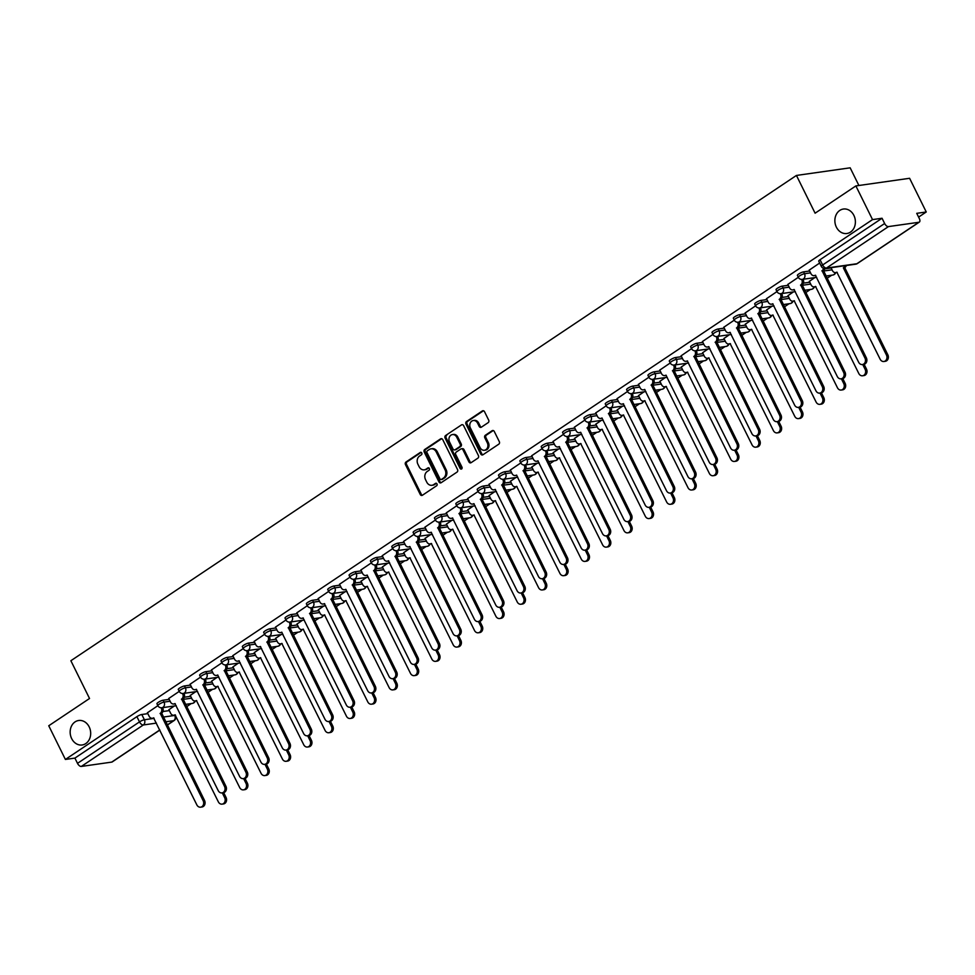 <?xml version="1.0" encoding="UTF-8"?>
<svg xmlns="http://www.w3.org/2000/svg" width="975" height="975" viewBox="0 0 975 975"><rect width="100%" height="100%" fill="white"/><g stroke="black" fill="none" stroke-linecap="round" stroke-linejoin="round"><path stroke-width="1.46" d="M421.773 452.997A1.328 1.097 -98.1 0 0 420.262 452.461L405.99 462.016A1.889 1.572 -98.1 0 0 405.466 464.575L420.249 494.483A1.889 1.572 -98.1 0 0 422.419 495.251L436.69 485.696A1.328 1.097 -98.1 0 0 435.545 483.368L433.692 484.612A6.069 5.021 -98.1 0 1 431.913 485.294A6.069 5.021 -98.1 0 1 426.77 482.162L425.539 479.676A6.069 5.021 -98.1 0 1 427.208 471.486L429.049 470.242A1.328 1.097 -98.1 0 0 427.903 467.915L426.051 469.158A6.069 5.021 -98.1 0 1 424.283 469.84A6.069 5.021 -98.1 0 1 419.128 466.708L417.897 464.222A6.069 5.021 -98.1 0 1 419.567 456.032L421.419 454.789A1.328 1.097 -98.1 0 0 421.773 452.997M836.367 227.126A12.358 10.213 -98.1 0 0 846.861 233.5A12.358 10.213 -98.1 0 0 853.893 215.414A12.358 10.213 -98.1 0 0 843.387 209.04A12.358 10.213 -98.1 0 0 836.367 227.126M71.662 738.599A12.358 10.213 -98.1 0 0 82.156 744.973A12.358 10.213 -98.1 0 0 89.176 726.875A12.358 10.213 -98.1 0 0 78.683 720.501A12.358 10.213 -98.1 0 0 71.662 738.599M488.146 422.65A1.889 1.572 -98.1 0 0 488.67 420.091L484.526 411.694A1.889 1.572 -98.1 0 0 482.357 410.938L466.501 421.541A1.889 1.572 -98.1 0 0 465.989 424.101L480.76 454.009A1.889 1.572 -98.1 0 0 482.93 454.777L498.786 444.173A1.889 1.572 -98.1 0 0 499.298 441.614L494.288 431.474A1.889 1.572 -98.1 0 0 492.131 430.706L485.343 435.252A1.889 1.572 -98.1 0 0 484.819 437.812L487.305 442.833A5.07 4.192 -98.1 0 1 484.429 450.255A5.07 4.192 -98.1 0 1 480.127 447.647L470.389 427.952A5.07 4.192 -98.1 0 1 473.265 420.53A5.07 4.192 -98.1 0 1 477.579 423.138L479.2 426.428A1.889 1.572 -98.1 0 0 481.357 427.184L488.146 422.65M65.398 759.452L48.75 725.766L89.529 698.49L70.87 660.733L796.441 175.439L815.1 213.196L855.879 185.92L872.527 219.607L65.398 759.452L74.904 758.099L77.5 763.352L139.498 721.89A3.863 0.804 -26.3 0 1 144.385 719.757L154.099 718.368M442.747 439.64A1.889 1.572 -98.1 0 0 440.578 438.872L424.734 449.475A1.889 1.572 -98.1 0 0 424.21 452.034L438.994 481.955A1.889 1.572 -98.1 0 0 441.151 482.71L457.007 472.107A1.889 1.572 -98.1 0 0 457.531 469.548L442.747 439.64M445.624 435.508L461.467 424.905A1.889 1.572 -98.1 0 1 463.637 425.673L478.42 455.581A1.889 1.572 -98.1 0 1 477.896 458.14L471.108 462.674A1.889 1.572 -98.1 0 1 468.951 461.918L462.954 449.78A1.889 1.572 -98.1 0 0 460.785 449.024L456.288 452.034A1.889 1.572 -98.1 0 0 455.764 454.594L462.004 467.22A1.328 1.097 -98.1 0 1 460.127 468.475L445.1 438.067A1.889 1.572 -98.1 0 1 445.624 435.508L461.467 424.905M855.879 185.92L909.602 178.291L926.25 211.977L918.608 217.096M186.603 706.692L191.271 703.56M207.943 692.408L212.623 689.288M229.296 678.137L233.976 675.005M250.648 663.853L255.316 660.733M271.988 649.582L276.668 646.449M293.341 635.298L298.021 632.166M314.693 621.014L319.361 617.894M336.034 606.742L340.714 603.61M357.386 592.459L362.066 589.339M378.739 578.187L383.407 575.055M400.079 563.903L404.759 560.783M421.432 549.632L426.112 546.5M442.784 535.348L447.452 532.216M464.124 521.064L468.804 517.944M485.477 506.793L490.145 503.661M506.829 492.509L511.497 489.389M528.17 478.237L532.85 475.105M549.522 463.954L554.19 460.822M570.862 449.67L575.543 446.55M592.215 435.398L596.895 432.266M613.567 421.115L618.235 417.995M634.908 406.843L639.588 403.711M656.26 392.559L660.94 389.439M677.613 378.288L682.281 375.156M698.953 364.004L703.633 360.872M720.306 349.72L724.986 346.6M741.658 335.449L746.326 332.317M762.998 321.165L767.678 318.045M784.351 306.893L789.031 303.761M805.703 292.61L810.371 289.478M827.044 278.326L831.724 275.206M858.902 185.494L850.163 167.822L796.441 175.439M872.527 219.607L882.046 218.254L884.63 223.507A3.863 2.011 56.2 0 0 888.457 226.59L918.864 222.276A3.863 2.011 56.2 0 0 919.328 222.093A3.863 2.011 56.2 0 0 919.34 218.583L916.744 213.33L926.25 211.977M74.904 758.099L136.902 716.637A3.863 0.804 -26.3 0 1 141.789 714.504L147.847 713.639M162.935 711.506L169.333 710.592M159.876 730.056L112.198 761.938A3.863 2.011 -123.8 0 1 111.723 762.109L81.327 766.435A3.863 2.011 -123.8 0 1 77.5 763.352M179.229 691.385L168.76 698.49M195.707 691.689L190.247 695.443M200.57 677.113L190.113 684.206M217.047 677.406L211.599 681.159M221.922 662.829L211.453 669.935M238.4 663.134L232.94 666.876M243.275 648.558L232.806 655.651M259.752 648.85L254.292 652.604M264.615 634.274L254.158 641.379M281.092 634.579L275.645 638.32M285.967 619.99L275.498 627.096M302.445 620.295L296.985 624.049M307.32 605.719L296.851 612.812M323.785 606.011L318.337 609.765M328.66 591.435L318.203 598.54M345.138 591.74L339.69 595.493M350.013 577.163L339.544 584.257M366.49 577.456L361.03 581.21M371.365 562.88L360.896 569.985M387.831 563.184L382.383 566.926M392.706 548.596L382.237 555.701M409.183 548.901L403.735 552.654M414.058 534.324L403.589 541.43M430.536 534.617L425.076 538.371M435.398 520.041L424.942 527.146M451.876 520.345L446.428 524.099M456.751 505.769L446.282 512.862M473.228 506.062L467.781 509.815M478.103 491.485L467.634 498.591M494.581 491.79L489.121 495.532M499.444 477.214L488.987 484.307M515.921 477.506L510.473 481.26M520.796 462.93L510.327 470.035M537.274 463.235L531.814 466.976M542.149 448.646L531.68 455.752M558.626 448.951L553.166 452.705M574.811 428.074L568.754 428.927A3.863 0.804 153.7 0 0 564.708 430.548A3.863 0.804 153.7 0 0 562.551 432.473L563.477 434.338L553.032 441.468M579.967 434.667L574.519 438.421M584.842 420.091L574.372 427.196M601.319 420.396L595.859 424.149M606.194 405.819L595.725 412.913M622.672 406.112L617.212 409.866M638.857 385.235L632.799 386.1A3.863 0.804 153.7 0 0 628.753 387.709A3.863 0.804 153.7 0 0 626.596 389.634L627.522 391.499L617.077 398.641M644.012 391.84L638.564 395.582M648.887 377.252L638.418 384.357M665.364 377.557L659.904 381.31M670.239 362.98L659.77 370.086M686.717 363.285L681.257 367.027M702.902 342.396L696.845 343.261A3.863 0.804 153.7 0 0 692.798 344.87A3.863 0.804 153.7 0 0 690.641 346.795L691.568 348.66L681.123 355.802M708.057 349.001L702.609 352.755M712.932 334.425L702.463 341.518M729.41 334.717L723.95 338.471M734.285 320.141L723.816 327.247M750.762 320.446L745.302 324.188M766.947 299.557L760.89 300.422A3.863 0.804 153.7 0 0 756.844 302.043A3.863 0.804 153.7 0 0 754.687 303.968L755.613 305.821L745.168 312.963M772.102 306.162L766.655 309.916M776.977 291.586L766.508 298.691M793.455 291.891L787.995 295.632M798.33 277.302L787.861 284.408M814.807 277.607L809.348 281.361M819.67 263.031L809.213 270.124M803.583 271.867L804.509 273.731A3.863 0.804 -26.3 0 0 800.463 275.34A3.863 0.804 -26.3 0 0 798.306 277.266L797.392 275.401A3.863 0.804 153.7 0 1 799.549 273.475A3.863 0.804 153.7 0 1 803.583 271.867L809.64 271.001M824.728 268.868L831.127 267.954M782.243 286.138L783.157 288.003A3.863 0.804 -26.3 0 0 779.122 289.624A3.863 0.804 -26.3 0 0 776.953 291.549L776.039 289.685A3.863 0.804 153.7 0 1 778.196 287.759A3.863 0.804 153.7 0 1 782.243 286.138L788.3 285.285M803.376 283.14L809.786 282.238M782.035 297.424L788.434 296.51M739.537 314.706L740.464 316.558A3.863 0.804 -26.3 0 0 736.418 318.179A3.863 0.804 -26.3 0 0 734.26 320.105L733.346 318.24A3.863 0.804 153.7 0 1 735.503 316.314A3.863 0.804 153.7 0 1 739.537 314.706L745.595 313.84M760.683 311.695L767.081 310.793M718.197 328.977L719.111 330.842A3.863 0.804 -26.3 0 0 715.077 332.463A3.863 0.804 -26.3 0 0 712.908 334.388L711.994 332.524A3.863 0.804 153.7 0 1 714.151 330.598A3.863 0.804 153.7 0 1 718.197 328.977L724.254 328.124M739.33 325.979L745.741 325.065M717.99 340.251L724.388 339.349M675.492 357.533L676.418 359.397A3.863 0.804 -26.3 0 0 672.372 361.018A3.863 0.804 -26.3 0 0 670.215 362.944L669.301 361.079A3.863 0.804 153.7 0 1 671.458 359.153A3.863 0.804 153.7 0 1 675.492 357.533L681.549 356.679M696.638 354.534L703.036 353.62M654.152 371.816L655.066 373.681A3.863 0.804 -26.3 0 0 651.032 375.29A3.863 0.804 -26.3 0 0 648.875 377.215L647.948 375.363A3.863 0.804 153.7 0 1 650.106 373.425A3.863 0.804 153.7 0 1 654.152 371.816L660.209 370.951M675.285 368.818L681.696 367.904M653.945 383.09L660.343 382.188M611.447 400.372L612.373 402.236A3.863 0.804 -26.3 0 0 608.327 403.845A3.863 0.804 -26.3 0 0 606.17 405.783L605.256 403.918A3.863 0.804 153.7 0 1 607.413 401.992A3.863 0.804 153.7 0 1 611.447 400.372L617.504 399.518M632.592 397.373L638.991 396.459M590.107 414.655L591.021 416.52A3.863 0.804 -26.3 0 0 586.987 418.129A3.863 0.804 -26.3 0 0 584.829 420.054L583.903 418.19A3.863 0.804 153.7 0 1 586.06 416.264A3.863 0.804 153.7 0 1 590.107 414.655L596.164 413.79M611.24 411.645L617.65 410.743M589.899 425.929L596.298 425.015M547.402 443.211L548.328 445.075A3.863 0.804 -26.3 0 0 544.282 446.684A3.863 0.804 -26.3 0 0 542.124 448.61L541.21 446.745A3.863 0.804 153.7 0 1 543.367 444.819A3.863 0.804 153.7 0 1 547.402 443.211L553.459 442.345M568.547 440.212L574.945 439.298M526.061 457.482L526.975 459.347A3.863 0.804 -26.3 0 0 522.941 460.968A3.863 0.804 -26.3 0 0 520.784 462.893L519.858 461.029A3.863 0.804 153.7 0 1 522.015 459.103A3.863 0.804 153.7 0 1 526.061 457.482L532.118 456.629M547.194 454.484L553.605 453.582M504.709 471.766L505.623 473.631A3.863 0.804 -26.3 0 0 501.589 475.239A3.863 0.804 -26.3 0 0 499.432 477.165L498.505 475.312A3.863 0.804 153.7 0 1 500.663 473.387A3.863 0.804 153.7 0 1 504.709 471.766L510.766 470.901M525.854 468.768L532.253 467.854M483.356 486.05L484.283 487.902A3.863 0.804 -26.3 0 0 480.236 489.523A3.863 0.804 -26.3 0 0 478.079 491.449L477.165 489.584A3.863 0.804 153.7 0 1 479.322 487.658A3.863 0.804 153.7 0 1 483.356 486.05L489.413 485.184M504.502 483.039L510.9 482.138M462.016 500.321L462.93 502.186A3.863 0.804 -26.3 0 0 458.896 503.807A3.863 0.804 -26.3 0 0 456.739 505.732L455.812 503.868A3.863 0.804 153.7 0 1 457.97 501.942A3.863 0.804 153.7 0 1 462.016 500.321L468.073 499.468M483.161 497.323L489.56 496.409M440.663 514.605L441.59 516.47A3.863 0.804 -26.3 0 0 437.543 518.078A3.863 0.804 -26.3 0 0 435.386 520.004L434.46 518.139A3.863 0.804 153.7 0 1 436.617 516.214A3.863 0.804 153.7 0 1 440.663 514.605L446.721 513.74M461.809 511.595L468.207 510.693M419.311 528.877L420.237 530.741A3.863 0.804 -26.3 0 0 416.191 532.362A3.863 0.804 -26.3 0 0 414.034 534.288L413.12 532.423A3.863 0.804 153.7 0 1 415.277 530.497A3.863 0.804 153.7 0 1 419.311 528.877L425.368 528.023M440.456 525.878L446.855 524.964M397.971 543.16L398.885 545.025A3.863 0.804 -26.3 0 0 394.851 546.634A3.863 0.804 -26.3 0 0 392.693 548.559L391.767 546.707A3.863 0.804 153.7 0 1 393.924 544.769A3.863 0.804 153.7 0 1 397.971 543.16L404.028 542.295M419.116 540.162L425.514 539.248M376.618 557.444L377.544 559.297A3.863 0.804 -26.3 0 0 373.498 560.918A3.863 0.804 -26.3 0 0 371.341 562.843L370.415 560.978A3.863 0.804 153.7 0 1 372.572 559.053A3.863 0.804 153.7 0 1 376.618 557.444L382.675 556.579M397.763 554.434L404.162 553.532M355.266 571.716L356.192 573.58A3.863 0.804 -26.3 0 0 352.146 575.189A3.863 0.804 -26.3 0 0 349.988 577.115L349.074 575.262A3.863 0.804 153.7 0 1 351.232 573.337A3.863 0.804 153.7 0 1 355.266 571.716L361.323 570.862M376.411 568.717L382.809 567.803M333.925 585.999L334.839 587.864A3.863 0.804 -26.3 0 0 330.805 589.473A3.863 0.804 -26.3 0 0 328.648 591.398L327.722 589.534A3.863 0.804 153.7 0 1 329.879 587.608A3.863 0.804 153.7 0 1 333.925 585.999L339.982 585.134M355.071 582.989L361.469 582.087M312.573 600.271L313.499 602.136A3.863 0.804 -26.3 0 0 309.453 603.757A3.863 0.804 -26.3 0 0 307.296 605.682L306.369 603.817A3.863 0.804 153.7 0 1 308.539 601.892A3.863 0.804 153.7 0 1 312.573 600.271L318.63 599.418M333.718 597.273L340.117 596.359M291.22 614.555L292.147 616.419A3.863 0.804 -26.3 0 0 288.1 618.028A3.863 0.804 -26.3 0 0 285.943 619.954L285.029 618.089A3.863 0.804 153.7 0 1 287.186 616.163A3.863 0.804 153.7 0 1 291.22 614.555L297.277 613.689M312.366 611.557L318.764 610.643M269.88 628.826L270.794 630.691A3.863 0.804 -26.3 0 0 266.76 632.312A3.863 0.804 -26.3 0 0 264.603 634.237L263.677 632.373A3.863 0.804 153.7 0 1 265.834 630.447A3.863 0.804 153.7 0 1 269.88 628.826L275.937 627.973M291.025 625.828L297.424 624.926M248.527 643.11L249.454 644.975A3.863 0.804 -26.3 0 0 245.408 646.583A3.863 0.804 -26.3 0 0 243.25 648.509L242.324 646.657A3.863 0.804 153.7 0 1 244.493 644.731A3.863 0.804 153.7 0 1 248.527 643.11L254.585 642.245M269.673 640.112L276.071 639.198M227.175 657.394L228.101 659.246A3.863 0.804 -26.3 0 0 224.055 660.867A3.863 0.804 -26.3 0 0 221.898 662.793L220.984 660.928A3.863 0.804 153.7 0 1 223.141 659.003A3.863 0.804 153.7 0 1 227.175 657.394L233.232 656.528M248.32 654.383L254.719 653.482M205.835 671.665L206.749 673.53A3.863 0.804 -26.3 0 0 202.715 675.151A3.863 0.804 -26.3 0 0 200.558 677.077L199.631 675.212A3.863 0.804 153.7 0 1 201.788 673.286A3.863 0.804 153.7 0 1 205.835 671.665L211.892 670.812M226.98 668.667L233.378 667.753M184.482 685.949L185.408 687.814A3.863 0.804 -26.3 0 0 181.362 689.422A3.863 0.804 -26.3 0 0 179.205 691.348L178.279 689.483A3.863 0.804 153.7 0 1 180.448 687.558A3.863 0.804 153.7 0 1 184.482 685.949L190.539 685.084M205.627 682.939L212.026 682.037M163.13 700.221L164.056 702.085A3.863 0.804 -26.3 0 0 160.01 703.706A3.863 0.804 -26.3 0 0 157.853 705.632L156.938 703.767A3.863 0.804 153.7 0 1 159.096 701.842A3.863 0.804 153.7 0 1 163.13 700.221L169.187 699.368M184.275 697.223L190.673 696.308M157.877 705.668L147.408 712.774M174.354 705.961L168.894 709.715M882.046 218.254L820.048 259.728A3.863 0.804 153.7 0 0 818.732 261.129L821.328 266.37A3.863 0.804 -26.3 0 1 822.644 264.968L884.63 223.507M424.283 469.84L425.356 469.694A6.069 5.021 -98.1 0 0 427.123 468.999L426.051 469.158M428.842 467.854L427.123 468.999M431.913 485.294L432.985 485.148A6.069 5.021 -98.1 0 0 434.765 484.453L433.692 484.612M436.471 483.308L434.765 484.453M421.2 452.4L407.062 461.857A1.889 1.572 -98.1 0 0 406.538 464.417L421.322 494.325A1.889 1.572 -98.1 0 0 422.382 495.263M441.687 438.701A1.889 1.572 -98.1 0 0 441.651 438.726L425.807 449.329A1.889 1.572 -98.1 0 0 425.283 451.888L440.066 481.796A1.889 1.572 -98.1 0 0 441.127 482.735M427.355 450.816A1.328 1.097 -98.1 0 0 426.989 452.607L439.969 478.859A1.328 1.097 -98.1 0 0 441.48 479.395L443.43 478.091A6.069 5.021 -98.1 0 0 445.1 469.901L436.227 451.961A6.069 5.021 -98.1 0 0 431.084 448.829A6.069 5.021 -98.1 0 0 429.305 449.512L427.355 450.816M441.76 479.359A1.328 1.097 -98.1 0 0 442.553 479.249L441.48 479.395M431.084 448.829L432.157 448.671A6.069 5.021 -98.1 0 1 437.312 451.803L446.172 469.755A6.069 5.021 -98.1 0 1 444.503 477.945L442.553 479.249M461.346 448.805L462.418 448.658A1.889 1.572 -98.1 0 1 464.027 449.633L470.023 461.76A1.889 1.572 -98.1 0 0 471.071 462.698M446.696 435.362A1.889 1.572 -98.1 0 0 446.172 437.921L461.199 468.329A1.328 1.097 -98.1 0 0 461.76 468.914M456.727 437.202A5.07 4.192 -98.1 0 0 452.424 434.582A5.07 4.192 -98.1 0 0 449.548 442.004L452.973 448.939A1.889 1.572 -98.1 0 0 455.142 449.707L459.639 446.696A1.889 1.572 -98.1 0 0 460.163 444.137L456.727 437.202L457.799 437.044A5.07 4.192 -98.1 0 0 453.497 434.423L452.424 434.582M454.582 449.914L455.654 449.768A1.889 1.572 -98.1 0 0 456.215 449.548L455.142 449.707M457.799 437.044L461.236 443.978A1.889 1.572 -98.1 0 1 460.712 446.538L456.215 449.548M473.265 420.53L474.35 420.371A5.07 4.192 -98.1 0 1 478.652 422.992L480.273 426.27A1.889 1.572 -98.1 0 0 481.333 427.208M484.429 450.255L485.501 450.109A5.07 4.192 -98.1 0 0 488.378 442.687L487.305 442.833M493.24 430.536A1.889 1.572 -98.1 0 0 493.204 430.56L486.415 435.094A1.889 1.572 -98.1 0 0 485.903 437.653L488.378 442.687M483.466 410.768A1.889 1.572 -98.1 0 0 483.429 410.78L467.586 421.383A1.889 1.572 -98.1 0 0 467.062 423.942L481.845 453.862A1.889 1.572 -98.1 0 0 482.893 454.789M168.858 709.642L170.637 713.237A3.863 3.193 -98.1 0 0 173.916 715.236A3.863 3.193 -98.1 0 0 175.049 714.797L218.339 801.84A4.436 3.668 -98.1 0 0 222.117 804.131A4.436 3.668 -98.1 0 0 224.64 797.635L222.276 792.858M223.677 792.651L226.042 797.428A4.436 3.668 81.9 0 1 223.507 803.936L222.117 804.131M175.427 715.016A3.863 3.193 81.9 0 1 175.317 715.028L173.916 715.236M147.371 712.688L149.151 716.284A3.863 3.193 -98.1 0 0 152.429 718.283A3.863 3.193 -98.1 0 0 153.562 717.844L196.853 804.899A4.436 3.668 -98.1 0 0 200.631 807.178A4.436 3.668 -98.1 0 0 203.153 800.682L160.266 713.359A3.863 3.193 -98.1 0 0 161.326 708.142L162.728 707.947A3.863 3.193 81.9 0 1 161.667 713.164L204.543 800.487A4.436 3.668 81.9 0 1 202.02 806.983L200.631 807.178M153.94 718.063A3.863 3.193 81.9 0 1 153.831 718.088L152.429 718.283M160.058 713.493L161.46 713.298M190.21 695.358L191.99 698.965A3.863 3.193 -98.1 0 0 195.268 700.952A3.863 3.193 -98.1 0 0 196.402 700.513L239.692 787.568A4.436 3.668 -98.1 0 0 243.47 789.86A4.436 3.668 -98.1 0 0 245.993 783.352L243.628 778.586M245.017 778.367L247.382 783.157A4.436 3.668 81.9 0 1 244.859 789.652L243.47 789.86M196.779 700.733A3.863 3.193 81.9 0 1 196.658 700.757L195.268 700.952M211.563 681.086L213.33 684.682A3.863 3.193 -98.1 0 0 216.621 686.668A3.863 3.193 -98.1 0 0 217.742 686.242L261.044 773.285A4.436 3.668 -98.1 0 0 264.81 775.576A4.436 3.668 -98.1 0 0 267.333 769.08L264.981 764.303M266.37 764.095L268.734 768.873A4.436 3.668 81.9 0 1 266.212 775.381L264.81 775.576M218.132 686.461A3.863 3.193 81.9 0 1 218.01 686.473L216.621 686.668M168.724 698.417L170.503 702.012A3.863 3.193 -98.1 0 0 173.782 703.999A3.863 3.193 -98.1 0 0 174.915 703.56L218.205 790.615A4.436 3.668 -98.1 0 0 221.971 792.907A4.436 3.668 -98.1 0 0 224.506 786.398L181.618 699.075A3.863 3.193 -98.1 0 0 182.678 693.859L184.08 693.664A3.863 3.193 81.9 0 1 183.007 698.88L225.895 786.203A4.436 3.668 81.9 0 1 223.373 792.712L221.971 792.907M175.293 703.779A3.863 3.193 81.9 0 1 175.171 703.804L173.782 703.999M181.411 699.221L182.812 699.014M190.064 684.133L191.843 687.728A3.863 3.193 -98.1 0 0 195.122 689.727A3.863 3.193 -98.1 0 0 196.255 689.288L239.558 776.332A4.436 3.668 -98.1 0 0 243.323 778.623A4.436 3.668 -98.1 0 0 245.846 772.127L202.958 684.803A3.863 3.193 -98.1 0 0 204.031 679.587L205.42 679.392A3.863 3.193 81.9 0 1 204.36 684.608L247.248 771.932A4.436 3.668 81.9 0 1 244.725 778.428L243.323 778.623M196.645 689.508A3.863 3.193 81.9 0 1 196.523 689.52L195.122 689.727M202.763 684.938L204.153 684.743M232.903 666.803L234.683 670.398A3.863 3.193 -98.1 0 0 237.961 672.397A3.863 3.193 -98.1 0 0 239.094 671.958L282.384 759.001A4.436 3.668 -98.1 0 0 286.163 761.292A4.436 3.668 -98.1 0 0 288.685 754.796L286.321 750.031M287.71 749.812L290.075 754.601A4.436 3.668 81.9 0 1 287.552 761.097L286.163 761.292M239.472 672.177A3.863 3.193 81.9 0 1 239.363 672.202L237.961 672.397M254.256 652.531L256.035 656.126A3.863 3.193 -98.1 0 0 259.313 658.113A3.863 3.193 -98.1 0 0 260.447 657.674L303.737 744.729A4.436 3.668 -98.1 0 0 307.515 747.021A4.436 3.668 -98.1 0 0 310.038 740.513L307.673 735.747M309.063 735.54L311.427 740.318A4.436 3.668 81.9 0 1 308.904 746.826L307.515 747.021M260.825 657.893A3.863 3.193 81.9 0 1 260.703 657.918L259.313 658.113M275.596 638.247L277.375 641.842A3.863 3.193 -98.1 0 0 280.654 643.841A3.863 3.193 -98.1 0 0 281.787 643.402L325.089 730.446A4.436 3.668 -98.1 0 0 328.855 732.737A4.436 3.668 -98.1 0 0 331.378 726.241L329.026 721.463M330.415 721.256L332.78 726.046A4.436 3.668 81.9 0 1 330.257 732.542L328.855 732.737M282.177 643.622A3.863 3.193 81.9 0 1 282.055 643.634L280.654 643.841M211.417 669.862L213.196 673.457A3.863 3.193 -98.1 0 0 216.474 675.443A3.863 3.193 -98.1 0 0 217.608 675.005L260.898 762.06A4.436 3.668 -98.1 0 0 264.676 764.351A4.436 3.668 -98.1 0 0 267.199 757.843L224.311 670.52A3.863 3.193 -98.1 0 0 225.371 665.303L226.773 665.108A3.863 3.193 81.9 0 1 225.712 670.325L268.588 757.648A4.436 3.668 81.9 0 1 266.065 764.144L264.676 764.351M217.986 675.224A3.863 3.193 81.9 0 1 217.876 675.248L216.474 675.443M224.104 670.666L225.505 670.459M232.769 655.578L234.548 659.173A3.863 3.193 -98.1 0 0 237.827 661.172A3.863 3.193 -98.1 0 0 238.96 660.733L282.25 747.776A4.436 3.668 -98.1 0 0 286.016 750.068A4.436 3.668 -98.1 0 0 288.539 743.572L245.663 656.248A3.863 3.193 -98.1 0 0 246.724 651.032L248.125 650.825A3.863 3.193 81.9 0 1 247.053 656.041L289.941 743.364A4.436 3.668 81.9 0 1 287.418 749.872L286.016 750.068M239.338 660.953A3.863 3.193 81.9 0 1 239.216 660.965L237.827 661.172M245.456 656.382L246.858 656.187M254.109 641.294L255.889 644.902A3.863 3.193 -98.1 0 0 259.167 646.888A3.863 3.193 -98.1 0 0 260.301 646.449L303.603 733.505A4.436 3.668 -98.1 0 0 307.369 735.796A4.436 3.668 -98.1 0 0 309.892 729.288L267.004 641.964A3.863 3.193 -98.1 0 0 268.076 636.748L269.466 636.553A3.863 3.193 81.9 0 1 268.405 641.769L311.293 729.093A4.436 3.668 81.9 0 1 308.77 735.589L307.369 735.796M260.691 646.669A3.863 3.193 81.9 0 1 260.569 646.693L259.167 646.888M266.809 642.098L268.198 641.903M275.462 627.023L277.241 630.618A3.863 3.193 -98.1 0 0 280.52 632.604A3.863 3.193 -98.1 0 0 281.653 632.178L324.943 719.221A4.436 3.668 -98.1 0 0 328.721 721.512A4.436 3.668 -98.1 0 0 331.244 715.016L288.356 627.693A3.863 3.193 -98.1 0 0 289.417 622.477L290.818 622.269A3.863 3.193 81.9 0 1 289.758 627.486L332.633 714.809A4.436 3.668 81.9 0 1 330.111 721.317L328.721 721.512M282.031 632.397A3.863 3.193 81.9 0 1 281.921 632.409L280.52 632.604M288.149 627.827L289.551 627.632M296.814 612.739L298.594 616.334A3.863 3.193 -98.1 0 0 301.872 618.333A3.863 3.193 -98.1 0 0 303.006 617.894L346.296 704.937A4.436 3.668 -98.1 0 0 350.062 707.228A4.436 3.668 -98.1 0 0 352.584 700.733L309.709 613.409A3.863 3.193 -98.1 0 0 310.769 608.193L312.171 607.998A3.863 3.193 81.9 0 1 311.098 613.214L353.986 700.537A4.436 3.668 81.9 0 1 351.463 707.033L350.062 707.228M303.383 618.113A3.863 3.193 81.9 0 1 303.262 618.138L301.872 618.333M309.502 613.543L310.891 613.348M318.155 598.467L319.934 602.062A3.863 3.193 -98.1 0 0 323.212 604.049A3.863 3.193 -98.1 0 0 324.346 603.61L367.648 690.666A4.436 3.668 -98.1 0 0 371.414 692.957A4.436 3.668 -98.1 0 0 373.937 686.449L331.049 599.125A3.863 3.193 -98.1 0 0 332.122 593.909L333.511 593.714A3.863 3.193 81.9 0 1 332.451 598.93L375.338 686.254A4.436 3.668 81.9 0 1 372.816 692.762L371.414 692.957M324.736 603.83A3.863 3.193 81.9 0 1 324.614 603.854L323.212 604.049M330.854 599.272L332.243 599.064M339.507 584.183L341.287 587.779A3.863 3.193 -98.1 0 0 344.565 589.778A3.863 3.193 -98.1 0 0 345.698 589.339L388.988 676.382A4.436 3.668 -98.1 0 0 392.767 678.673A4.436 3.668 -98.1 0 0 395.289 672.177L352.402 584.854A3.863 3.193 -98.1 0 0 353.462 579.638L354.863 579.442A3.863 3.193 81.9 0 1 353.803 584.659L396.679 671.982A4.436 3.668 81.9 0 1 394.156 678.478L392.767 678.673M346.076 589.558A3.863 3.193 81.9 0 1 345.967 589.57L344.565 589.778M352.194 584.988L353.596 584.793M360.86 569.9L362.639 573.507A3.863 3.193 -98.1 0 0 365.918 575.494A3.863 3.193 -98.1 0 0 367.051 575.055L410.341 662.11A4.436 3.668 -98.1 0 0 414.107 664.402A4.436 3.668 -98.1 0 0 416.63 657.893L373.754 570.57A3.863 3.193 -98.1 0 0 374.814 565.354L376.216 565.159A3.863 3.193 81.9 0 1 375.143 570.375L418.031 657.698A4.436 3.668 81.9 0 1 415.508 664.194L414.107 664.402M367.429 575.274A3.863 3.193 81.9 0 1 367.307 575.299L365.918 575.494M373.547 570.716L374.936 570.509M382.2 555.628L383.979 559.223A3.863 3.193 -98.1 0 0 387.258 561.222A3.863 3.193 -98.1 0 0 388.391 560.783L431.693 647.827A4.436 3.668 -98.1 0 0 435.459 650.118A4.436 3.668 -98.1 0 0 437.982 643.622L395.094 556.298A3.863 3.193 -98.1 0 0 396.167 551.082L397.556 550.875A3.863 3.193 81.9 0 1 396.496 556.091L439.384 643.415A4.436 3.668 81.9 0 1 436.861 649.923L435.459 650.118M388.769 561.003A3.863 3.193 81.9 0 1 388.659 561.015L387.258 561.222M394.899 556.433L396.289 556.237M403.553 541.344L405.332 544.94A3.863 3.193 -98.1 0 0 408.61 546.938A3.863 3.193 -98.1 0 0 409.744 546.5L453.034 633.555A4.436 3.668 -98.1 0 0 456.812 635.846A4.436 3.668 -98.1 0 0 459.335 629.338L416.447 542.015A3.863 3.193 -98.1 0 0 417.507 536.798L418.909 536.603A3.863 3.193 81.9 0 1 417.848 541.82L460.724 629.143A4.436 3.668 81.9 0 1 458.201 635.639L456.812 635.846M410.122 546.719A3.863 3.193 81.9 0 1 410.012 546.743L408.61 546.938M416.24 542.149L417.641 541.954M424.905 527.073L426.684 530.668A3.863 3.193 -98.1 0 0 429.963 532.655A3.863 3.193 -98.1 0 0 431.084 532.216L474.386 619.271A4.436 3.668 -98.1 0 0 478.152 621.562A4.436 3.668 -98.1 0 0 480.675 615.054L437.799 527.731A3.863 3.193 -98.1 0 0 438.86 522.515L440.261 522.32A3.863 3.193 81.9 0 1 439.189 527.536L482.077 614.859A4.436 3.668 81.9 0 1 479.554 621.367L478.152 621.562M431.474 532.447A3.863 3.193 81.9 0 1 431.352 532.46L429.963 532.655M437.592 527.877L438.982 527.67M446.245 512.789L448.025 516.384A3.863 3.193 -98.1 0 0 451.303 518.383A3.863 3.193 -98.1 0 0 452.437 517.944L495.739 604.987A4.436 3.668 -98.1 0 0 499.505 607.279A4.436 3.668 -98.1 0 0 502.028 600.783L459.14 513.459A3.863 3.193 -98.1 0 0 460.212 508.243L461.602 508.048A3.863 3.193 81.9 0 1 460.541 513.264L503.429 600.588A4.436 3.668 81.9 0 1 500.906 607.084L499.505 607.279M452.814 518.164A3.863 3.193 81.9 0 1 452.705 518.176L451.303 518.383M458.945 513.593L460.334 513.398M467.598 498.518L469.377 502.113A3.863 3.193 -98.1 0 0 472.656 504.099A3.863 3.193 -98.1 0 0 473.789 503.661L517.079 590.716A4.436 3.668 -98.1 0 0 520.857 593.007A4.436 3.668 -98.1 0 0 523.38 586.499L480.492 499.176A3.863 3.193 -98.1 0 0 481.553 493.959L482.954 493.764A3.863 3.193 81.9 0 1 481.894 498.981L524.769 586.304A4.436 3.668 81.9 0 1 522.247 592.8L520.857 593.007M474.167 503.88A3.863 3.193 81.9 0 1 474.057 503.904L472.656 504.099M480.285 499.322L481.687 499.115M488.95 484.234L490.73 487.829A3.863 3.193 -98.1 0 0 494.008 489.828A3.863 3.193 -98.1 0 0 495.129 489.389L538.432 576.432A4.436 3.668 -98.1 0 0 542.197 578.723A4.436 3.668 -98.1 0 0 544.72 572.227L501.845 484.904A3.863 3.193 -98.1 0 0 502.905 479.688L504.307 479.481A3.863 3.193 81.9 0 1 503.234 484.697L546.122 572.02A4.436 3.668 81.9 0 1 543.599 578.528L542.197 578.723M495.519 489.608A3.863 3.193 81.9 0 1 495.398 489.621L494.008 489.828M501.638 485.038L503.027 484.843M510.291 469.95L512.07 473.558A3.863 3.193 -98.1 0 0 515.348 475.544A3.863 3.193 -98.1 0 0 516.482 475.105L559.784 562.161A4.436 3.668 -98.1 0 0 563.55 564.452A4.436 3.668 -98.1 0 0 566.073 557.944L523.185 470.62A3.863 3.193 -98.1 0 0 524.258 465.404L525.647 465.209A3.863 3.193 81.9 0 1 524.587 470.425L567.474 557.749A4.436 3.668 81.9 0 1 564.952 564.245L563.55 564.452M516.86 475.325A3.863 3.193 81.9 0 1 516.75 475.349L515.348 475.544M522.978 470.754L524.379 470.559M531.643 455.678L533.423 459.274A3.863 3.193 -98.1 0 0 536.701 461.26A3.863 3.193 -98.1 0 0 537.834 460.834L581.124 547.877A4.436 3.668 -98.1 0 0 584.903 550.168A4.436 3.668 -98.1 0 0 587.425 543.672L544.538 456.349A3.863 3.193 -98.1 0 0 545.598 451.133L546.999 450.925A3.863 3.193 81.9 0 1 545.939 456.142L588.815 543.465A4.436 3.668 81.9 0 1 586.292 549.973L584.903 550.168M538.212 461.053A3.863 3.193 81.9 0 1 538.102 461.065L536.701 461.26M544.33 456.483L545.732 456.288M552.996 441.395L554.775 444.99A3.863 3.193 -98.1 0 0 558.053 446.989A3.863 3.193 -98.1 0 0 559.175 446.55L602.477 533.593A4.436 3.668 -98.1 0 0 606.243 535.884A4.436 3.668 -98.1 0 0 608.766 529.388L565.89 442.065A3.863 3.193 -98.1 0 0 566.95 436.849L568.352 436.654A3.863 3.193 81.9 0 1 567.279 441.87L610.167 529.193A4.436 3.668 81.9 0 1 607.644 535.689L606.243 535.884M559.565 446.769A3.863 3.193 81.9 0 1 559.443 446.794L558.053 446.989M565.683 442.199L567.072 442.004M574.336 427.123L576.115 430.718A3.863 3.193 -98.1 0 0 579.394 432.705A3.863 3.193 -98.1 0 0 580.527 432.266L623.829 519.322A4.436 3.668 -98.1 0 0 627.595 521.613A4.436 3.668 -98.1 0 0 630.118 515.105L587.23 427.781A3.863 3.193 -98.1 0 0 588.303 422.565L589.692 422.37A3.863 3.193 81.9 0 1 588.632 427.586L631.52 514.91A4.436 3.668 81.9 0 1 628.997 521.418L627.595 521.613M580.905 432.486A3.863 3.193 81.9 0 1 580.795 432.51L579.394 432.705M587.023 427.928L588.425 427.72M595.688 412.839L597.468 416.435A3.863 3.193 -98.1 0 0 600.746 418.433A3.863 3.193 -98.1 0 0 601.88 417.995L645.17 505.038A4.436 3.668 -98.1 0 0 648.948 507.329A4.436 3.668 -98.1 0 0 651.471 500.833L608.583 413.51A3.863 3.193 -98.1 0 0 609.643 408.293L611.045 408.098A3.863 3.193 81.9 0 1 609.984 413.315L652.86 500.638A4.436 3.668 81.9 0 1 650.337 507.134L648.948 507.329M602.258 418.214A3.863 3.193 81.9 0 1 602.148 418.226L600.746 418.433M608.376 413.644L609.777 413.449M296.948 623.963L298.728 627.571A3.863 3.193 -98.1 0 0 302.006 629.557A3.863 3.193 -98.1 0 0 303.14 629.119L346.43 716.174A4.436 3.668 -98.1 0 0 350.208 718.465A4.436 3.668 -98.1 0 0 352.731 711.957L350.366 707.192M351.756 706.973L354.12 711.762A4.436 3.668 81.9 0 1 351.597 718.258L350.208 718.465M303.517 629.338A3.863 3.193 81.9 0 1 303.408 629.362L302.006 629.557M318.301 609.692L320.08 613.287A3.863 3.193 -98.1 0 0 323.359 615.274A3.863 3.193 -98.1 0 0 324.492 614.847L367.782 701.89A4.436 3.668 -98.1 0 0 371.548 704.182A4.436 3.668 -98.1 0 0 374.083 697.686L371.719 692.908M373.108 692.701L375.472 697.478A4.436 3.668 81.9 0 1 372.95 703.987L371.548 704.182M324.87 615.067A3.863 3.193 81.9 0 1 324.748 615.079L323.359 615.274M339.641 595.408L341.421 599.003A3.863 3.193 -98.1 0 0 344.699 601.002A3.863 3.193 -98.1 0 0 345.832 600.563L389.135 687.619A4.436 3.668 -98.1 0 0 392.901 689.898A4.436 3.668 -98.1 0 0 395.423 683.402L393.071 678.637M394.461 678.417L396.825 683.207A4.436 3.668 81.9 0 1 394.302 689.703L392.901 689.898M346.222 600.783A3.863 3.193 81.9 0 1 346.101 600.807L344.699 601.002M360.994 581.137L362.773 584.732A3.863 3.193 -98.1 0 0 366.052 586.718A3.863 3.193 -98.1 0 0 367.185 586.28L410.475 673.335A4.436 3.668 -98.1 0 0 414.253 675.626A4.436 3.668 -98.1 0 0 416.776 669.118L414.412 664.353M415.801 664.146L418.165 668.923A4.436 3.668 81.9 0 1 415.643 675.431L414.253 675.626M367.563 586.499A3.863 3.193 81.9 0 1 367.453 586.523L366.052 586.718M382.346 566.853L384.126 570.448A3.863 3.193 -98.1 0 0 387.404 572.447A3.863 3.193 -98.1 0 0 388.538 572.008L431.827 659.051A4.436 3.668 -98.1 0 0 435.593 661.342A4.436 3.668 -98.1 0 0 438.128 654.847L435.764 650.081M437.153 649.862L439.518 654.652A4.436 3.668 81.9 0 1 436.995 661.148L435.593 661.342M388.915 572.227A3.863 3.193 81.9 0 1 388.793 572.24L387.404 572.447M403.687 552.581L405.466 556.177A3.863 3.193 -98.1 0 0 408.744 558.163A3.863 3.193 -98.1 0 0 409.878 557.724L453.18 644.78A4.436 3.668 -98.1 0 0 456.946 647.071A4.436 3.668 -98.1 0 0 459.469 640.563L457.117 635.797M458.506 635.59L460.87 640.368A4.436 3.668 81.9 0 1 458.347 646.864L456.946 647.071M410.268 557.944A3.863 3.193 81.9 0 1 410.146 557.968L408.744 558.163M425.039 538.298L426.818 541.893A3.863 3.193 -98.1 0 0 430.097 543.892A3.863 3.193 -98.1 0 0 431.23 543.453L474.52 630.496A4.436 3.668 -98.1 0 0 478.298 632.787A4.436 3.668 -98.1 0 0 480.821 626.291L478.457 621.514M479.846 621.307L482.211 626.084A4.436 3.668 81.9 0 1 479.688 632.592L478.298 632.787M431.608 543.672A3.863 3.193 81.9 0 1 431.498 543.684L430.097 543.892M446.392 524.014L448.171 527.621A3.863 3.193 -98.1 0 0 451.449 529.608A3.863 3.193 -98.1 0 0 452.583 529.169L495.873 616.224A4.436 3.668 -98.1 0 0 499.639 618.516A4.436 3.668 -98.1 0 0 502.162 612.008L499.809 607.242M501.199 607.023L503.563 611.812A4.436 3.668 81.9 0 1 501.04 618.308L499.639 618.516M452.961 529.388A3.863 3.193 81.9 0 1 452.839 529.413L451.449 529.608M467.732 509.742L469.511 513.337A3.863 3.193 -98.1 0 0 472.79 515.324A3.863 3.193 -98.1 0 0 473.923 514.898L517.225 601.941A4.436 3.668 -98.1 0 0 520.991 604.232A4.436 3.668 -98.1 0 0 523.514 597.736L521.162 592.958M522.551 592.751L524.916 597.529A4.436 3.668 81.9 0 1 522.393 604.037L520.991 604.232M474.313 515.117A3.863 3.193 81.9 0 1 474.191 515.129L472.79 515.324M489.084 495.458L490.864 499.054A3.863 3.193 -98.1 0 0 494.142 501.053A3.863 3.193 -98.1 0 0 495.276 500.614L538.566 587.657A4.436 3.668 -98.1 0 0 542.344 589.948A4.436 3.668 -98.1 0 0 544.867 583.452L542.502 578.687M543.892 578.467L546.256 583.257A4.436 3.668 81.9 0 1 543.733 589.753L542.344 589.948M495.653 500.833A3.863 3.193 81.9 0 1 495.544 500.857L494.142 501.053M510.437 481.187L512.216 484.782A3.863 3.193 -98.1 0 0 515.495 486.769A3.863 3.193 -98.1 0 0 516.628 486.33L559.918 573.385A4.436 3.668 -98.1 0 0 563.684 575.677A4.436 3.668 -98.1 0 0 566.207 569.168L563.855 564.403M565.244 564.196L567.608 568.973A4.436 3.668 81.9 0 1 565.086 575.482L563.684 575.677M517.006 486.549A3.863 3.193 81.9 0 1 516.884 486.574L515.495 486.769M531.777 466.903L533.557 470.498A3.863 3.193 -98.1 0 0 536.835 472.497A3.863 3.193 -98.1 0 0 537.968 472.058L581.271 559.102A4.436 3.668 -98.1 0 0 585.037 561.393A4.436 3.668 -98.1 0 0 587.559 554.897L585.207 550.119M586.597 549.912L588.961 554.702A4.436 3.668 81.9 0 1 586.438 561.198L585.037 561.393M538.346 472.278A3.863 3.193 81.9 0 1 538.237 472.29L536.835 472.497M553.13 452.619L554.909 456.227A3.863 3.193 -98.1 0 0 558.188 458.213A3.863 3.193 -98.1 0 0 559.321 457.775L602.611 544.83A4.436 3.668 -98.1 0 0 606.389 547.121A4.436 3.668 -98.1 0 0 608.912 540.613L606.548 535.848M607.937 535.628L610.301 540.418A4.436 3.668 81.9 0 1 607.778 546.914L606.389 547.121M559.699 457.994A3.863 3.193 81.9 0 1 559.589 458.018L558.188 458.213M574.482 438.348L576.262 441.943A3.863 3.193 -98.1 0 0 579.54 443.942A3.863 3.193 -98.1 0 0 580.661 443.503L623.963 530.546A4.436 3.668 -98.1 0 0 627.729 532.837A4.436 3.668 -98.1 0 0 630.252 526.342L627.9 521.564M629.289 521.357L631.654 526.134A4.436 3.668 81.9 0 1 629.131 532.643L627.729 532.837M581.051 443.722A3.863 3.193 81.9 0 1 580.929 443.735L579.54 443.942M595.822 424.064L597.602 427.659A3.863 3.193 -98.1 0 0 600.88 429.658A3.863 3.193 -98.1 0 0 602.014 429.219L645.316 516.275A4.436 3.668 -98.1 0 0 649.082 518.554A4.436 3.668 -98.1 0 0 651.605 512.058L649.253 507.293M650.642 507.073L653.006 511.863A4.436 3.668 81.9 0 1 650.483 518.359L649.082 518.554M602.392 429.439A3.863 3.193 81.9 0 1 602.282 429.463L600.88 429.658M617.175 409.793L618.954 413.388A3.863 3.193 -98.1 0 0 622.233 415.374A3.863 3.193 -98.1 0 0 623.366 414.936L666.656 501.991A4.436 3.668 -98.1 0 0 670.434 504.282A4.436 3.668 -98.1 0 0 672.957 497.774L670.593 493.009M671.982 492.802L674.347 497.579A4.436 3.668 81.9 0 1 671.824 504.087L670.434 504.282M623.744 415.167A3.863 3.193 81.9 0 1 623.634 415.179L622.233 415.374M638.527 395.509L640.307 399.104A3.863 3.193 -98.1 0 0 643.585 401.103A3.863 3.193 -98.1 0 0 644.707 400.664L688.009 487.707A4.436 3.668 -98.1 0 0 691.775 489.998A4.436 3.668 -98.1 0 0 694.297 483.503L691.945 478.737M693.335 478.518L695.699 483.308A4.436 3.668 81.9 0 1 693.176 489.803L691.775 489.998M645.097 400.883A3.863 3.193 81.9 0 1 644.975 400.896L643.585 401.103M659.868 381.237L661.647 384.832A3.863 3.193 -98.1 0 0 664.926 386.819A3.863 3.193 -98.1 0 0 666.059 386.38L709.361 473.436A4.436 3.668 -98.1 0 0 713.127 475.727A4.436 3.668 -98.1 0 0 715.65 469.219L713.298 464.453M714.687 464.246L717.052 469.024A4.436 3.668 81.9 0 1 714.529 475.52L713.127 475.727M666.437 386.6A3.863 3.193 81.9 0 1 666.327 386.624L664.926 386.819M681.22 366.953L683 370.549A3.863 3.193 -98.1 0 0 686.278 372.548A3.863 3.193 -98.1 0 0 687.412 372.109L730.702 459.152A4.436 3.668 -98.1 0 0 734.48 461.443A4.436 3.668 -98.1 0 0 737.003 454.947L734.638 450.17M736.027 449.962L738.392 454.74A4.436 3.668 81.9 0 1 735.869 461.248L734.48 461.443M687.789 372.328A3.863 3.193 81.9 0 1 687.68 372.34L686.278 372.548M702.573 352.67L704.352 356.277A3.863 3.193 -98.1 0 0 707.631 358.264A3.863 3.193 -98.1 0 0 708.752 357.825L752.054 444.88A4.436 3.668 -98.1 0 0 755.82 447.172A4.436 3.668 -98.1 0 0 758.343 440.663L755.991 435.898M757.38 435.679L759.744 440.468A4.436 3.668 81.9 0 1 757.222 446.964L755.82 447.172M709.142 358.044A3.863 3.193 81.9 0 1 709.02 358.069L707.631 358.264M617.041 398.556L618.82 402.163A3.863 3.193 -98.1 0 0 622.099 404.15A3.863 3.193 -98.1 0 0 623.22 403.711L666.522 490.766A4.436 3.668 -98.1 0 0 670.288 493.058A4.436 3.668 -98.1 0 0 672.811 486.549L629.935 399.226A3.863 3.193 -98.1 0 0 630.996 394.01L632.385 393.815A3.863 3.193 81.9 0 1 631.325 399.031L674.213 486.354A4.436 3.668 81.9 0 1 671.69 492.85L670.288 493.058M623.61 403.93A3.863 3.193 81.9 0 1 623.488 403.955L622.099 404.15M629.728 399.372L631.118 399.165M638.381 384.284L640.161 387.879A3.863 3.193 -98.1 0 0 643.439 389.878A3.863 3.193 -98.1 0 0 644.572 389.439L687.875 476.482A4.436 3.668 -98.1 0 0 691.641 478.774A4.436 3.668 -98.1 0 0 694.163 472.278L651.276 384.954A3.863 3.193 -98.1 0 0 652.348 379.738L653.737 379.531A3.863 3.193 81.9 0 1 652.677 384.747L695.565 472.071A4.436 3.668 81.9 0 1 693.042 478.579L691.641 478.774M644.95 389.659A3.863 3.193 81.9 0 1 644.841 389.671L643.439 389.878M651.068 385.088L652.47 384.893M659.734 370L661.513 373.596A3.863 3.193 -98.1 0 0 664.792 375.594A3.863 3.193 -98.1 0 0 665.925 375.156L709.215 462.211A4.436 3.668 -98.1 0 0 712.993 464.502A4.436 3.668 -98.1 0 0 715.516 457.994L672.628 370.671A3.863 3.193 -98.1 0 0 673.688 365.454L675.09 365.259A3.863 3.193 81.9 0 1 674.03 370.476L716.905 457.799A4.436 3.668 81.9 0 1 714.382 464.295L712.993 464.502M666.303 375.375A3.863 3.193 81.9 0 1 666.193 375.399L664.792 375.594M672.421 370.805L673.822 370.61M681.086 355.729L682.866 359.324A3.863 3.193 -98.1 0 0 686.144 361.311A3.863 3.193 -98.1 0 0 687.265 360.884L730.568 447.927A4.436 3.668 -98.1 0 0 734.333 450.218A4.436 3.668 -98.1 0 0 736.856 443.71L693.981 356.399A3.863 3.193 -98.1 0 0 695.041 351.171L696.43 350.976A3.863 3.193 81.9 0 1 695.37 356.192L738.258 443.515A4.436 3.668 81.9 0 1 735.735 450.023L734.333 450.218M687.655 361.103A3.863 3.193 81.9 0 1 687.533 361.116L686.144 361.311M693.773 356.533L695.163 356.326M723.913 338.398L725.693 341.993A3.863 3.193 -98.1 0 0 728.971 343.98A3.863 3.193 -98.1 0 0 730.104 343.553L773.407 430.597A4.436 3.668 -98.1 0 0 777.172 432.888A4.436 3.668 -98.1 0 0 779.695 426.392L777.343 421.614M778.733 421.407L781.097 426.185A4.436 3.668 81.9 0 1 778.574 432.693L777.172 432.888M730.482 343.773A3.863 3.193 81.9 0 1 730.372 343.785L728.971 343.98M702.427 341.445L704.206 345.04A3.863 3.193 -98.1 0 0 707.484 347.039A3.863 3.193 -98.1 0 0 708.618 346.6L751.908 433.643A4.436 3.668 -98.1 0 0 755.686 435.935A4.436 3.668 -98.1 0 0 758.209 429.439L715.321 342.115A3.863 3.193 -98.1 0 0 716.393 336.899L717.783 336.704A3.863 3.193 81.9 0 1 716.723 341.92L759.61 429.244A4.436 3.668 81.9 0 1 757.088 435.74L755.686 435.935M708.996 346.82A3.863 3.193 81.9 0 1 708.886 346.832L707.484 347.039M715.114 342.249L716.515 342.054M745.266 324.114L747.045 327.71A3.863 3.193 -98.1 0 0 750.323 329.708A3.863 3.193 -98.1 0 0 751.457 329.27L794.747 416.313A4.436 3.668 -98.1 0 0 798.525 418.604A4.436 3.668 -98.1 0 0 801.048 412.108L798.683 407.343M800.073 407.123L802.437 411.913A4.436 3.668 81.9 0 1 799.914 418.409L798.525 418.604M751.835 329.489A3.863 3.193 81.9 0 1 751.725 329.513L750.323 329.708M723.779 327.173L725.558 330.769A3.863 3.193 -98.1 0 0 728.837 332.755A3.863 3.193 -98.1 0 0 729.97 332.317L773.26 419.372A4.436 3.668 -98.1 0 0 777.038 421.663A4.436 3.668 -98.1 0 0 779.561 415.155L736.673 327.832A3.863 3.193 -98.1 0 0 737.734 322.615L739.135 322.42A3.863 3.193 81.9 0 1 738.075 327.637L780.951 414.96A4.436 3.668 81.9 0 1 778.428 421.456L777.038 421.663M730.348 332.536A3.863 3.193 81.9 0 1 730.238 332.56L728.837 332.755M736.466 327.978L737.868 327.771M766.618 309.843L768.398 313.438A3.863 3.193 -98.1 0 0 771.676 315.425A3.863 3.193 -98.1 0 0 772.797 314.986L816.099 402.041A4.436 3.668 -98.1 0 0 819.865 404.332A4.436 3.668 -98.1 0 0 822.388 397.824L820.036 393.059M821.425 392.852L823.79 397.629A4.436 3.668 81.9 0 1 821.267 404.138L819.865 404.332M773.187 315.205A3.863 3.193 81.9 0 1 773.065 315.23L771.676 315.425M745.132 312.89L746.911 316.485A3.863 3.193 -98.1 0 0 750.189 318.484A3.863 3.193 -98.1 0 0 751.311 318.045L794.613 405.088A4.436 3.668 -98.1 0 0 798.379 407.379A4.436 3.668 -98.1 0 0 800.902 400.883L758.026 313.56A3.863 3.193 -98.1 0 0 759.086 308.344L760.476 308.137A3.863 3.193 81.9 0 1 759.415 313.353L802.303 400.676A4.436 3.668 81.9 0 1 799.78 407.184L798.379 407.379M751.701 318.264A3.863 3.193 81.9 0 1 751.579 318.277L750.189 318.484M757.819 313.694L759.208 313.499M787.958 295.559L789.738 299.154A3.863 3.193 -98.1 0 0 793.016 301.153A3.863 3.193 -98.1 0 0 794.15 300.714L837.452 387.758A4.436 3.668 -98.1 0 0 841.218 390.049A4.436 3.668 -98.1 0 0 843.741 383.553L841.388 378.775M842.778 378.568L845.142 383.358A4.436 3.668 81.9 0 1 842.619 389.854L841.218 390.049M794.527 300.934A3.863 3.193 81.9 0 1 794.418 300.946L793.016 301.153M766.472 298.606L768.251 302.213A3.863 3.193 -98.1 0 0 771.53 304.2A3.863 3.193 -98.1 0 0 772.663 303.761L815.953 390.817A4.436 3.668 -98.1 0 0 819.731 393.108A4.436 3.668 -98.1 0 0 822.254 386.6L779.366 299.276A3.863 3.193 -98.1 0 0 780.439 294.06L781.828 293.865A3.863 3.193 81.9 0 1 780.768 299.081L823.656 386.405A4.436 3.668 81.9 0 1 821.133 392.901L819.731 393.108M773.041 303.981A3.863 3.193 81.9 0 1 772.931 304.005L771.53 304.2M779.159 299.41L780.561 299.215M809.311 281.275L811.09 284.883A3.863 3.193 -98.1 0 0 814.369 286.869A3.863 3.193 -98.1 0 0 815.502 286.431L858.792 373.486A4.436 3.668 -98.1 0 0 862.57 375.777A4.436 3.668 -98.1 0 0 865.093 369.269L862.729 364.504M864.118 364.284L866.483 369.074A4.436 3.668 81.9 0 1 863.96 375.57L862.57 375.777M815.88 286.65A3.863 3.193 81.9 0 1 815.77 286.674L814.369 286.869M787.824 284.334L789.604 287.93A3.863 3.193 -98.1 0 0 792.882 289.916A3.863 3.193 -98.1 0 0 794.016 289.49L837.306 376.533A4.436 3.668 -98.1 0 0 841.084 378.824A4.436 3.668 -98.1 0 0 843.607 372.328L800.719 285.005A3.863 3.193 -98.1 0 0 801.779 279.788L803.181 279.581A3.863 3.193 81.9 0 1 802.108 284.798L844.996 372.121A4.436 3.668 81.9 0 1 842.473 378.629L841.084 378.824M794.393 289.709A3.863 3.193 81.9 0 1 794.284 289.721L792.882 289.916M800.512 285.139L801.913 284.944M846.312 265.505A3.863 3.193 81.9 0 1 844.947 267.467L843.558 267.674A3.863 3.193 -98.1 0 0 844.923 265.712M830.993 267.686L832.443 270.599A3.863 3.193 -98.1 0 0 835.721 272.598A3.863 3.193 -98.1 0 0 836.842 272.159L880.145 359.202A4.436 3.668 -98.1 0 0 883.911 361.493A4.436 3.668 -98.1 0 0 886.433 354.997L843.351 267.808M844.74 267.613L887.835 354.79A4.436 3.668 81.9 0 1 885.312 361.298L883.911 361.493M837.233 272.378A3.863 3.193 81.9 0 1 837.111 272.391L835.721 272.598M809.177 270.051L810.944 273.646A3.863 3.193 -98.1 0 0 814.235 275.645A3.863 3.193 -98.1 0 0 815.356 275.206L858.658 362.249A4.436 3.668 -98.1 0 0 862.424 364.54A4.436 3.668 -98.1 0 0 864.947 358.044L822.071 270.721A3.863 3.193 -98.1 0 0 823.534 268.32M824.838 268.527A3.863 3.193 81.9 0 1 823.461 270.526L866.348 357.849A4.436 3.668 81.9 0 1 863.826 364.345L862.424 364.54M815.746 275.425A3.863 3.193 81.9 0 1 815.624 275.45L814.235 275.645M821.864 270.855L823.253 270.66M421.066 452.351L420.262 452.461M436.337 483.259L435.545 483.368M428.707 467.805L427.903 467.915M888.457 226.59L826.459 268.052L856.867 263.738L918.864 222.276M141.789 714.504L144.385 719.757A3.863 3.193 -98.1 0 1 143.313 724.973L81.327 766.435M163.325 717.064L174.781 715.431A3.863 0.804 -26.3 0 1 175.512 715.553L175.256 715.041M174.635 715.126L174.781 715.431A3.863 3.193 -98.1 0 1 173.721 720.647L165.652 721.793M156.439 723.109L143.313 724.973A3.863 2.011 -123.8 0 1 139.498 721.89L136.902 716.637M111.723 762.109L159.815 729.946M167.237 724.986L173.721 720.647A3.863 2.011 56.2 0 0 174.196 720.476A3.863 3.863 0 0 0 175.512 715.553M798.306 277.266A3.863 3.863 0 0 0 802.315 279.386A3.863 3.193 81.9 0 0 803.437 278.947A3.863 3.193 81.9 0 0 804.509 273.731L810.566 272.866M823.448 271.038L832.053 269.819M776.953 291.549A3.863 3.863 0 0 0 780.963 293.658A3.863 3.193 81.9 0 0 782.096 293.219A3.863 3.193 81.9 0 0 783.157 288.003L789.214 287.15M802.096 285.322L810.7 284.091M760.89 300.422L761.804 302.287L767.861 301.421M780.743 299.593L789.348 298.374M734.26 320.105A3.863 3.863 0 0 0 738.27 322.213A3.863 3.193 81.9 0 0 739.391 321.774A3.863 3.193 81.9 0 0 740.464 316.558L746.521 315.705M759.403 313.877L768.007 312.658M712.908 334.388A3.863 3.863 0 0 0 716.918 336.497A3.863 3.193 81.9 0 0 718.051 336.058A3.863 3.193 81.9 0 0 719.111 330.842L725.168 329.977M738.051 328.148L746.655 326.93M696.845 343.261L697.759 345.126L703.816 344.26M716.698 342.432L725.303 341.213M670.215 362.944A3.863 3.863 0 0 0 674.225 365.052A3.863 3.193 81.9 0 0 675.346 364.613A3.863 3.193 81.9 0 0 676.418 359.397L682.476 358.544M695.358 356.716L703.962 355.485M648.875 377.215A3.863 3.863 0 0 0 652.872 379.336A3.863 3.193 81.9 0 0 654.006 378.897A3.863 3.193 81.9 0 0 655.066 373.681L661.123 372.816M674.005 370.987L682.61 369.769M632.799 386.1L633.713 387.952L639.771 387.099M652.653 385.271L661.257 384.04M606.17 405.783A3.863 3.863 0 0 0 610.179 407.891A3.863 3.193 81.9 0 0 611.313 407.452A3.863 3.193 81.9 0 0 612.373 402.236L618.43 401.371M631.312 399.543L639.917 398.324M584.829 420.054A3.863 3.863 0 0 0 588.827 422.163A3.863 3.193 81.9 0 0 589.96 421.736A3.863 3.193 81.9 0 0 591.021 416.52L597.078 415.655M609.96 413.827L618.564 412.608M568.754 428.927L569.668 430.792L575.725 429.938M588.607 428.098L597.224 426.879M542.124 448.61A3.863 3.863 0 0 0 546.134 450.73A3.863 3.193 81.9 0 0 547.268 450.292A3.863 3.193 81.9 0 0 548.328 445.075L554.385 444.21M567.267 442.382L575.872 441.163M520.784 462.893A3.863 3.863 0 0 0 524.782 465.002A3.863 3.193 81.9 0 0 525.915 464.563A3.863 3.193 81.9 0 0 526.975 459.347L533.033 458.494M545.915 456.666L554.519 455.435M499.432 477.165A3.863 3.863 0 0 0 503.429 479.286A3.863 3.193 81.9 0 0 504.562 478.847A3.863 3.193 81.9 0 0 505.623 473.631L511.68 472.765M524.562 470.937L533.179 469.718M478.079 491.449A3.863 3.863 0 0 0 482.089 493.557A3.863 3.193 81.9 0 0 483.222 493.118A3.863 3.193 81.9 0 0 484.283 487.902L490.34 487.049M503.222 485.221L511.826 484.002M456.739 505.732A3.863 3.863 0 0 0 460.736 507.841A3.863 3.193 81.9 0 0 461.87 507.402A3.863 3.193 81.9 0 0 462.93 502.186L468.987 501.321M481.869 499.492L490.474 498.274M435.386 520.004A3.863 3.863 0 0 0 439.384 522.112A3.863 3.193 81.9 0 0 440.517 521.686A3.863 3.193 81.9 0 0 441.59 516.47L447.647 515.604M460.517 513.776L469.133 512.558M414.034 534.288A3.863 3.863 0 0 0 418.043 536.396A3.863 3.193 81.9 0 0 419.177 535.957A3.863 3.193 81.9 0 0 420.237 530.741L426.294 529.888M439.177 528.06L447.781 526.829M392.693 548.559A3.863 3.863 0 0 0 396.691 550.68A3.863 3.193 81.9 0 0 397.824 550.241A3.863 3.193 81.9 0 0 398.885 545.025L404.942 544.16M417.824 542.332L426.428 541.113M371.341 562.843A3.863 3.863 0 0 0 375.338 564.952A3.863 3.193 81.9 0 0 376.472 564.513A3.863 3.193 81.9 0 0 377.544 559.297L383.602 558.443M396.472 556.615L405.088 555.384M349.988 577.115A3.863 3.863 0 0 0 353.998 579.235A3.863 3.193 81.9 0 0 355.132 578.797A3.863 3.193 81.9 0 0 356.192 573.58L362.249 572.715M375.131 570.887L383.736 569.668M328.648 591.398A3.863 3.863 0 0 0 332.646 593.507A3.863 3.193 81.9 0 0 333.779 593.08A3.863 3.193 81.9 0 0 334.839 587.864L340.897 586.999M353.779 585.171L362.383 583.952M307.296 605.682A3.863 3.863 0 0 0 311.305 607.791A3.863 3.193 81.9 0 0 312.427 607.352A3.863 3.193 81.9 0 0 313.499 602.136L319.556 601.283M332.426 599.442L341.043 598.223M285.943 619.954A3.863 3.863 0 0 0 289.953 622.074A3.863 3.193 81.9 0 0 291.086 621.636A3.863 3.193 81.9 0 0 292.147 616.419L298.204 615.554M311.086 613.726L319.69 612.507M264.603 634.237A3.863 3.863 0 0 0 268.6 636.346A3.863 3.193 81.9 0 0 269.734 635.907A3.863 3.193 81.9 0 0 270.794 630.691L276.851 629.838M289.733 628.01L298.338 626.779M243.25 648.509A3.863 3.863 0 0 0 247.26 650.63A3.863 3.193 81.9 0 0 248.381 650.191A3.863 3.193 81.9 0 0 249.454 644.975L255.511 644.109M268.393 642.281L276.998 641.062M221.898 662.793A3.863 3.863 0 0 0 225.908 664.901A3.863 3.193 81.9 0 0 227.041 664.463A3.863 3.193 81.9 0 0 228.101 659.246L234.158 658.393M247.041 656.565L255.645 655.334M200.558 677.077A3.863 3.863 0 0 0 204.555 679.185A3.863 3.193 81.9 0 0 205.688 678.746A3.863 3.193 81.9 0 0 206.749 673.53L212.806 672.665M225.688 670.837L234.293 669.618M179.205 691.348A3.863 3.863 0 0 0 183.215 693.457A3.863 3.193 81.9 0 0 184.336 693.03A3.863 3.193 81.9 0 0 185.408 687.814L191.466 686.948M204.348 685.12L212.952 683.902M157.853 705.632A3.863 3.863 0 0 0 161.862 707.74A3.863 3.193 81.9 0 0 162.996 707.302A3.863 3.193 81.9 0 0 164.056 702.085L170.113 701.232M182.995 699.404L191.6 698.173M194.781 700.976A3.863 3.193 81.9 0 1 193.391 702.987A3.863 3.193 -98.1 0 1 192.27 703.426A3.863 3.863 0 0 0 195.341 700.94M563.477 434.338A3.863 0.804 -26.3 0 1 565.634 432.413A3.863 0.804 -26.3 0 1 569.668 430.792A3.863 3.193 81.9 0 1 568.608 436.008A3.863 3.193 81.9 0 1 567.474 436.447A3.863 3.863 0 0 1 563.477 434.338M627.522 391.499A3.863 0.804 -26.3 0 1 629.679 389.573A3.863 0.804 -26.3 0 1 633.713 387.952A3.863 3.193 81.9 0 1 632.653 393.169A3.863 3.193 81.9 0 1 631.52 393.607A3.863 3.863 0 0 1 627.522 391.499M691.568 348.66A3.863 0.804 -26.3 0 1 693.725 346.734A3.863 0.804 -26.3 0 1 697.759 345.126A3.863 3.193 81.9 0 1 696.698 350.342A3.863 3.193 81.9 0 1 695.565 350.768A3.863 3.863 0 0 1 691.568 348.66M755.613 305.821A3.863 0.804 -26.3 0 1 757.77 303.895A3.863 0.804 -26.3 0 1 761.804 302.287A3.863 3.193 81.9 0 1 760.744 307.503A3.863 3.193 81.9 0 1 759.61 307.942A3.863 3.863 0 0 1 755.613 305.821M216.121 686.693A3.863 3.193 81.9 0 1 214.744 688.703A3.863 3.193 -98.1 0 1 213.61 689.142A3.863 3.863 0 0 0 216.694 686.668M237.473 672.421A3.863 3.193 81.9 0 1 236.096 674.432A3.863 3.193 -98.1 0 1 234.963 674.871A3.863 3.863 0 0 0 238.046 672.384M258.826 658.137A3.863 3.193 81.9 0 1 257.437 660.148A3.863 3.193 -98.1 0 1 256.315 660.587A3.863 3.863 0 0 0 259.387 658.101M280.166 643.866A3.863 3.193 81.9 0 1 278.789 645.877A3.863 3.193 -98.1 0 1 277.656 646.303A3.863 3.863 0 0 0 280.739 643.829M301.519 629.582A3.863 3.193 81.9 0 1 300.142 631.593A3.863 3.193 -98.1 0 1 299.008 632.032A3.863 3.863 0 0 0 302.079 629.545M322.871 615.298A3.863 3.193 81.9 0 1 321.482 617.309A3.863 3.193 -98.1 0 1 320.361 617.748A3.863 3.863 0 0 0 323.432 615.274M344.212 601.027A3.863 3.193 81.9 0 1 342.834 603.038A3.863 3.193 -98.1 0 1 341.701 603.476A3.863 3.863 0 0 0 344.784 600.99M365.564 586.743A3.863 3.193 81.9 0 1 364.187 588.754A3.863 3.193 -98.1 0 1 363.053 589.192A3.863 3.863 0 0 0 366.125 586.706M386.917 572.471A3.863 3.193 81.9 0 1 385.527 574.482A3.863 3.193 -98.1 0 1 384.406 574.921A3.863 3.863 0 0 0 387.477 572.435M408.257 558.188A3.863 3.193 81.9 0 1 406.88 560.198A3.863 3.193 -98.1 0 1 405.746 560.637A3.863 3.863 0 0 0 408.83 558.151M429.609 543.916A3.863 3.193 81.9 0 1 428.232 545.927A3.863 3.193 -98.1 0 1 427.099 546.353A3.863 3.863 0 0 0 430.17 543.879M450.95 529.632A3.863 3.193 81.9 0 1 449.572 531.643A3.863 3.193 -98.1 0 1 448.451 532.082A3.863 3.863 0 0 0 451.523 529.596M472.302 515.348A3.863 3.193 81.9 0 1 470.925 517.359A3.863 3.193 -98.1 0 1 469.792 517.798A3.863 3.863 0 0 0 472.875 515.324M493.655 501.077A3.863 3.193 81.9 0 1 492.278 503.088A3.863 3.193 -98.1 0 1 491.144 503.527A3.863 3.863 0 0 0 494.215 501.04M514.995 486.793A3.863 3.193 81.9 0 1 513.618 488.804A3.863 3.193 -98.1 0 1 512.497 489.243A3.863 3.863 0 0 0 515.568 486.757M536.347 472.522A3.863 3.193 81.9 0 1 534.97 474.533A3.863 3.193 -98.1 0 1 533.837 474.959A3.863 3.863 0 0 0 536.92 472.485M557.7 458.238A3.863 3.193 81.9 0 1 556.323 460.249A3.863 3.193 -98.1 0 1 555.189 460.688A3.863 3.863 0 0 0 558.261 458.201M579.04 443.954A3.863 3.193 81.9 0 1 577.663 445.965A3.863 3.193 -98.1 0 1 576.53 446.404A3.863 3.863 0 0 0 579.613 443.93M600.393 429.683A3.863 3.193 81.9 0 1 599.016 431.693A3.863 3.193 -98.1 0 1 597.882 432.132A3.863 3.863 0 0 0 600.966 429.646M621.745 415.399A3.863 3.193 81.9 0 1 620.368 417.41A3.863 3.193 -98.1 0 1 619.235 417.848A3.863 3.863 0 0 0 622.306 415.362M643.086 401.127A3.863 3.193 81.9 0 1 641.708 403.138A3.863 3.193 -98.1 0 1 640.575 403.577A3.863 3.863 0 0 0 643.658 401.091M664.438 386.843A3.863 3.193 81.9 0 1 663.061 388.854A3.863 3.193 -98.1 0 1 661.928 389.293A3.863 3.863 0 0 0 665.011 386.807M685.791 372.572A3.863 3.193 81.9 0 1 684.413 374.583A3.863 3.193 -98.1 0 1 683.28 375.009A3.863 3.863 0 0 0 686.351 372.535M707.131 358.288A3.863 3.193 81.9 0 1 705.754 360.299A3.863 3.193 -98.1 0 1 704.62 360.738A3.863 3.863 0 0 0 707.704 358.252M728.483 344.004A3.863 3.193 81.9 0 1 727.106 346.015A3.863 3.193 -98.1 0 1 725.973 346.454A3.863 3.863 0 0 0 729.056 343.98M749.836 329.733A3.863 3.193 81.9 0 1 748.459 331.744A3.863 3.193 -98.1 0 1 747.325 332.183A3.863 3.863 0 0 0 750.397 329.696M771.176 315.449A3.863 3.193 81.9 0 1 769.799 317.46A3.863 3.193 -98.1 0 1 768.666 317.899A3.863 3.863 0 0 0 771.749 315.413M792.529 301.178A3.863 3.193 81.9 0 1 791.152 303.188A3.863 3.193 -98.1 0 1 790.018 303.615A3.863 3.863 0 0 0 793.102 301.141M813.881 286.894A3.863 3.193 81.9 0 1 812.492 288.905A3.863 3.193 -98.1 0 1 811.371 289.343A3.863 3.863 0 0 0 814.442 286.857M835.222 272.61A3.863 3.193 81.9 0 1 833.844 274.621A3.863 3.193 -98.1 0 1 832.711 275.06A3.863 3.863 0 0 0 835.794 272.586M820.048 259.728L822.644 264.968A3.863 2.011 -123.8 0 0 826.459 268.052A3.863 3.193 81.9 0 1 825.338 268.491L855.733 264.176A3.863 3.863 0 0 0 857.342 263.555L919.328 222.093M857.342 263.555A3.863 2.011 56.2 0 1 856.867 263.738A3.863 3.193 81.9 0 1 855.733 264.176M421.322 494.325L420.249 494.483M406.538 464.417L405.466 464.575M407.062 461.857L405.99 462.016M440.066 481.796L438.994 481.955M425.283 451.888L424.21 452.034M425.807 449.329L424.734 449.475M441.651 438.726L440.578 438.872M444.503 477.945L443.43 478.091M446.172 469.755L445.1 469.901M437.312 451.803L436.227 451.961M470.023 461.76L468.951 461.918M464.027 449.633L462.954 449.78M461.199 468.329L460.127 468.475M446.172 437.921L445.1 438.067M460.712 446.538L459.639 446.696M461.236 443.978L460.163 444.137M480.273 426.27L479.2 426.428M478.652 422.992L477.579 423.138M485.903 437.653L484.819 437.812M486.415 435.094L485.343 435.252M493.204 430.56L492.131 430.706M481.845 453.862L480.76 454.009M467.062 423.942L465.989 424.101M467.586 421.383L466.501 421.541M483.429 410.78L482.357 410.938M226.042 797.428L224.64 797.635M160.266 713.359L161.667 713.164M203.153 800.682L204.543 800.487M247.382 783.157L245.993 783.352M268.734 768.873L267.333 769.08M181.618 699.075L183.007 698.88M224.506 786.398L225.895 786.203M202.958 684.803L204.36 684.608M245.846 772.127L247.248 771.932M290.075 754.601L288.685 754.796M311.427 740.318L310.038 740.513M332.78 726.046L331.378 726.241M224.311 670.52L225.712 670.325M267.199 757.843L268.588 757.648M245.663 656.248L247.053 656.041M288.539 743.572L289.941 743.364M267.004 641.964L268.405 641.769M309.892 729.288L311.293 729.093M288.356 627.693L289.758 627.486M331.244 715.016L332.633 714.809M309.709 613.409L311.098 613.214M352.584 700.733L353.986 700.537M331.049 599.125L332.451 598.93M373.937 686.449L375.338 686.254M352.402 584.854L353.803 584.659M395.289 672.177L396.679 671.982M373.754 570.57L375.143 570.375M416.63 657.893L418.031 657.698M395.094 556.298L396.496 556.091M437.982 643.622L439.384 643.415M416.447 542.015L417.848 541.82M459.335 629.338L460.724 629.143M437.799 527.731L439.189 527.536M480.675 615.054L482.077 614.859M459.14 513.459L460.541 513.264M502.028 600.783L503.429 600.588M480.492 499.176L481.894 498.981M523.38 586.499L524.769 586.304M501.845 484.904L503.234 484.697M544.72 572.227L546.122 572.02M523.185 470.62L524.587 470.425M566.073 557.944L567.474 557.749M544.538 456.349L545.939 456.142M587.425 543.672L588.815 543.465M565.89 442.065L567.279 441.87M608.766 529.388L610.167 529.193M587.23 427.781L588.632 427.586M630.118 515.105L631.52 514.91M608.583 413.51L609.984 413.315M651.471 500.833L652.86 500.638M354.12 711.762L352.731 711.957M375.472 697.478L374.083 697.686M396.825 683.207L395.423 683.402M418.165 668.923L416.776 669.118M439.518 654.652L438.128 654.847M460.87 640.368L459.469 640.563M482.211 626.084L480.821 626.291M503.563 611.812L502.162 612.008M524.916 597.529L523.514 597.736M546.256 583.257L544.867 583.452M567.608 568.973L566.207 569.168M588.961 554.702L587.559 554.897M610.301 540.418L608.912 540.613M631.654 526.134L630.252 526.342M653.006 511.863L651.605 512.058M674.347 497.579L672.957 497.774M695.699 483.308L694.297 483.503M717.052 469.024L715.65 469.219M738.392 454.74L737.003 454.947M759.744 440.468L758.343 440.663M629.935 399.226L631.325 399.031M672.811 486.549L674.213 486.354M651.276 384.954L652.677 384.747M694.163 472.278L695.565 472.071M672.628 370.671L674.03 370.476M715.516 457.994L716.905 457.799M693.981 356.399L695.37 356.192M736.856 443.71L738.258 443.515M781.097 426.185L779.695 426.392M715.321 342.115L716.723 341.92M758.209 429.439L759.61 429.244M802.437 411.913L801.048 412.108M736.673 327.832L738.075 327.637M779.561 415.155L780.951 414.96M823.79 397.629L822.388 397.824M758.026 313.56L759.415 313.353M800.902 400.883L802.303 400.676M845.142 383.358L843.741 383.553M779.366 299.276L780.768 299.081M822.254 386.6L823.656 386.405M866.483 369.074L865.093 369.269M800.719 285.005L802.108 284.798M843.607 372.328L844.996 372.121M844.947 267.467L843.558 267.674M887.835 354.79L886.433 354.997M822.071 270.721L823.461 270.526M864.947 358.044L866.348 357.849M192.27 703.426L185.457 704.389M176.243 705.705L161.862 707.74M213.61 689.142L206.81 690.105M197.584 691.421L183.215 693.457M234.963 674.871L228.162 675.833M218.936 677.138L204.555 679.185M256.315 660.587L249.502 661.55M240.277 662.866L225.908 664.901M277.656 646.303L270.855 647.278M261.629 648.582L247.26 650.63M299.008 632.032L292.207 632.994M282.982 634.311L268.6 636.346M320.361 617.748L313.548 618.723M304.322 620.027L289.953 622.074M341.701 603.476L334.9 604.439M325.674 605.743L311.305 607.791M363.053 589.192L356.253 590.155M347.027 591.472L332.646 593.507M384.406 574.921L377.593 575.884M368.367 577.188L353.998 579.235M405.746 560.637L398.946 561.6M389.72 562.916L375.338 564.952M427.099 546.353L420.298 547.328M411.072 548.633L396.691 550.68M448.451 532.082L441.638 533.045M432.413 534.361L418.043 536.396M469.792 517.798L462.991 518.761M453.765 520.077L439.384 522.112M491.144 503.527L484.343 504.489M475.117 505.793L460.736 507.841M512.497 489.243L505.684 490.206M496.458 491.522L482.089 493.557M533.837 474.959L527.036 475.934M517.81 477.238L503.429 479.286M555.189 460.688L548.377 461.65M539.163 462.967L524.782 465.002M576.53 446.404L569.729 447.379M560.503 448.683L546.134 450.73M597.882 432.132L591.082 433.095M581.856 434.399L567.474 436.447M619.235 417.848L612.422 418.811M603.208 420.128L588.827 422.163M640.575 403.577L633.774 404.54M624.548 405.844L610.179 407.891M661.928 389.293L655.127 390.256M645.901 391.572L631.52 393.607M683.28 375.009L676.467 375.984M667.253 377.288L652.872 379.336M704.62 360.738L697.82 361.701M688.594 363.017L674.225 365.052M725.973 346.454L719.172 347.429M709.946 348.733L695.565 350.768M747.325 332.183L740.513 333.145M731.299 334.449L716.918 336.497M768.666 317.899L761.865 318.862M752.639 320.178L738.27 322.213M790.018 303.615L783.217 304.59M773.992 305.894L759.61 307.942M811.371 289.343L804.558 290.306M795.344 291.623L780.963 293.658M832.711 275.06L825.91 276.035M816.684 277.339L802.315 279.386M821.328 266.37A3.863 3.863 0 0 0 825.338 268.491M167.286 725.095L174.196 720.476M442.175 479.395L441.09 479.554"/></g></svg>
